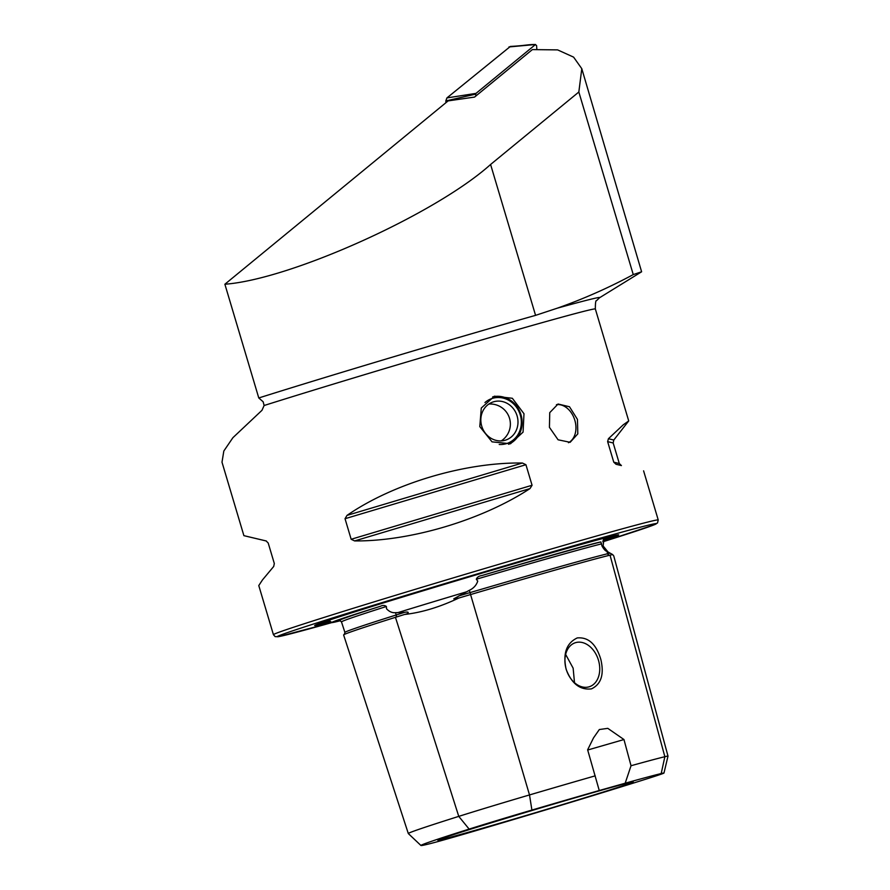 <?xml version="1.0" encoding="UTF-8"?>
<svg xmlns="http://www.w3.org/2000/svg" width="890" height="890" viewBox="0 0 890 890"><rect width="100%" height="100%" fill="white"/><g stroke="black" fill="none" stroke-linecap="round" stroke-linejoin="round"><path stroke-width="1.33" d="M663.973 773.032A68.408 1.035 163.4 0 0 661.192 773.544A185.209 2.815 163.4 0 0 625.192 783.2L599.259 790.52A185.209 2.815 163.4 0 0 531.909 810.067A68.408 1.035 163.4 0 0 469.13 829.091A185.209 2.815 163.4 0 0 420.948 845.5A185.209 2.815 163.4 0 0 428.457 844.065A68.408 1.035 -16.6 0 0 476.206 830.581A185.209 2.815 163.4 0 0 646.173 779.073A68.408 1.035 163.4 0 0 663.973 773.032L668.001 756.122A77.096 1.168 163.4 0 0 668.001 756.111L613.755 555.916L612.654 554.57A82.347 1.246 163.4 0 0 610.028 555.16A199.149 3.026 163.4 0 0 578.756 563.47A199.149 3.026 163.4 0 0 471.01 594.431A82.347 1.246 163.4 0 0 458.851 598.024C439.738 607.08 421.637 612.565 404.561 614.467A82.347 1.246 163.4 0 0 395.449 617.326A199.149 3.026 163.4 0 0 381.944 621.609A199.149 3.026 163.4 0 0 343.618 634.948L408.299 833.53A193.909 2.948 163.4 0 0 408.31 833.552A193.909 2.948 163.4 0 1 458.762 816.375L395.449 617.326A2.002 1.457 72.5 0 0 396.228 614.968A197.191 2.993 163.4 0 0 344.908 632.423L341.493 621.921L339.869 620.597M612.654 554.57L607.024 551.411C605.511 551.088 603.832 549.286 601.996 546.026L600.85 541.932A199.482 3.026 163.4 0 0 482.013 575.507A141.443 2.147 -16.6 0 1 600.85 541.932M404.561 614.467C409.5 613.477 409.356 611.263 404.794 612.331L395.505 612.676C392.234 612.999 389.242 611.697 386.516 608.76L386.394 606.49C384.625 605.2 382.689 605.111 380.575 606.235A199.482 3.026 163.4 0 0 340.036 620.619M482.013 575.507C478.931 575.952 477.04 577.198 476.328 579.234L477.752 581.114C476.361 585.264 473.558 588.335 469.33 590.315L453.8 598.825L458.851 598.024M523.988 413.75L523.064 432.117L510.493 443.765L492.036 441.852L479.788 426.599L481.29 408.021L494.473 396.184L512.351 398.286L523.988 413.75M556.45 404.672A20.081 14.563 -107.5 0 1 574.829 420.247A20.081 14.563 -107.5 0 1 568.454 442.697M577.454 419.413L577.799 433.886L570.145 442.308L558.086 439.793L549.43 427.334L549.742 412.649L558.063 404.016L569.489 406.752L577.454 419.413M566.14 669.269C571.602 683.665 580.024 690.206 591.427 688.882C601.195 684.254 604.321 674.442 600.839 659.468C596.256 644.115 588.39 636.94 577.243 637.93C566.441 643.103 562.736 653.56 566.14 669.269M566.218 669.291A23.084 16.743 72.5 0 0 589.28 686.757A23.084 16.743 72.5 0 0 598.447 660.18A23.084 16.743 72.5 0 0 575.385 642.714A23.084 16.743 72.5 0 0 566.218 669.291M574.506 682.697L573.138 668.168L565.639 654.428M340.403 620.731A141.443 2.147 -16.6 0 1 331.714 622.555A141.443 2.147 -16.6 0 1 368.527 610.017A141.443 2.147 -16.6 0 1 380.575 606.235M603.019 540.686A158.62 2.414 163.4 0 0 618.661 534.857A158.62 2.414 163.4 0 0 521.306 561.579A158.62 2.414 163.4 0 0 355.967 611.486A158.62 2.414 163.4 0 0 314.693 625.481A158.62 2.414 163.4 0 0 330.969 621.787M606.68 790.965A101.95 1.546 163.4 0 0 633.202 781.932A101.95 1.546 163.4 0 0 570.913 799.009A101.95 1.546 163.4 0 0 464.346 831.171A101.95 1.546 163.4 0 0 437.813 840.182A101.95 1.546 163.4 0 0 499.312 823.361A101.95 1.546 163.4 0 0 606.68 790.965M273.419 634.681L275.132 636.617L278.247 636.728L331.87 622.588A197.769 3.004 163.4 0 1 328.632 619.206A197.769 3.004 163.4 0 1 596.545 539.218A197.769 3.004 163.4 0 1 604.744 541.209A197.769 3.004 163.4 0 1 602.797 541.821L653.572 525.033L657.521 522.953L658.233 519.96A200.773 3.048 163.4 0 0 536.325 553.346A200.773 3.048 163.4 0 0 325.673 616.915A200.773 3.048 163.4 0 0 273.419 634.681L258.779 585.564L262.461 579.935L273.697 566.474L274.32 563.526L268.19 542.978L266.088 540.931L243.893 535.658L266.421 541.031M258.779 397.964A205.801 3.126 -16.6 0 1 535.569 315.36L557.385 308.151C583.495 298.94 608.793 287.748 633.257 274.587L641.612 271.784L581.793 68.686L573.594 57.127L557.607 49.885L532.365 49.595L474.559 97.077L448.126 100.893L224.881 284.233L258.779 397.964L263.151 401.779L264.119 405.506L261.983 410.301L232.902 437.691L223.824 451.019L221.999 462.199L243.893 535.658M616.036 464.269L621.409 465.57L619.306 463.523L613.177 442.975L613.788 440.027L628.718 420.937L623.2 424.853L608.415 438.726L607.636 441.629L613.766 462.177L616.036 464.269M354.62 540.931C410.368 541.42 482.18 519.982 530.006 488.577L532.064 485.261L525.934 464.714L522.385 463.022C464.936 462.121 393.113 483.559 347.011 515.388L345.031 518.714L351.161 539.273L354.62 540.931L530.006 488.577M641.612 271.784L599.437 297.827A208.215 3.159 -16.6 0 0 557.385 308.151M599.259 790.52L587.634 749.814L593.519 737.877L599.337 729.533L607.803 728.354L623.968 739.546L631.032 765.734L625.192 783.2M668.001 756.111A77.096 1.168 163.4 0 0 664.863 756.7A193.909 2.948 163.4 0 0 631.032 765.734M595.221 775.846A193.909 2.948 163.4 0 0 529.505 794.937A77.096 1.168 163.4 0 0 458.762 816.375L469.13 829.091M607.959 551.9L607.892 551.878A143.49 2.18 163.4 0 1 607.959 551.9L603.131 545.959L604.01 538.205M587.689 750.014L623.968 739.546M581.793 68.686L578.834 92.015L490.59 164.483L535.569 315.36M224.881 284.233C290.407 279.471 435.421 214.112 490.59 164.483M633.257 274.587L578.834 92.015M475.861 95.998L475.738 94.117L445.834 100.926L446.914 97.922L510.359 46.447C525.923 45.59 527.681 44.433 535.535 44.5L508.969 46.948M445.946 102.684L445.834 100.926M446.914 97.922L476.017 93.372L535.357 44.633L536.592 45.579L536.848 49.651M476.017 93.372L475.738 94.117M484.961 402.547A23.696 21.727 -108.6 0 1 519.971 413.995A23.696 21.727 -108.6 0 1 499.212 444.466M492.693 396.873A25.098 23.006 -108.6 0 1 520.661 413.75A25.098 23.006 -108.6 0 1 508.657 444.288M481.991 426.955A20.081 18.412 -108.6 0 1 493.004 401.98A20.081 18.412 -108.6 0 1 516.834 415.063A20.081 18.412 -108.6 0 1 505.809 440.038A20.081 18.412 -108.6 0 1 481.991 426.955M531.909 810.067L529.505 794.937L469.33 590.315M609.984 555.171A2.002 1.925 76.3 0 1 607.648 553.725A197.191 2.993 163.4 0 0 469.998 592.618A80.389 1.224 163.4 0 0 458.84 595.911M466.994 591.683A143.49 2.18 163.4 0 0 397.496 612.732M603.375 539.551A157.686 2.392 163.4 0 0 615.201 535.402M264.119 405.506A200.773 3.048 -16.6 0 1 474.337 342.105A200.773 3.048 -16.6 0 1 595.343 308.975C595.343 302.911 595.744 300.141 596.556 300.664L599.437 297.827M661.192 773.544L664.863 756.7L610.028 555.16M386.394 606.49A197.469 3.004 163.4 0 0 341.493 621.921M404.55 612.353A80.389 1.224 163.4 0 0 396.228 614.968L395.505 612.676M601.696 543.823A197.469 3.004 163.4 0 0 476.328 579.234M610.106 553.18A80.389 1.224 163.4 0 0 607.648 553.725L607.024 551.411M317.886 624.035A157.686 2.392 163.4 0 0 330.057 621.031M613.766 462.177L619.306 463.523M607.636 441.629L613.177 442.975M608.415 438.726L613.788 440.027M347.011 515.388L522.385 463.022M345.031 518.714L525.934 464.714M351.161 539.273L532.064 485.261M344.908 632.423L344.297 634.503M658.233 519.96L643.592 470.843M628.718 420.937L595.343 308.975M420.948 845.5L408.31 833.552M328.788 620.252L331.714 622.555M501.248 440.906A20.081 20.081 0 0 0 488.855 404.049"/></g></svg>
